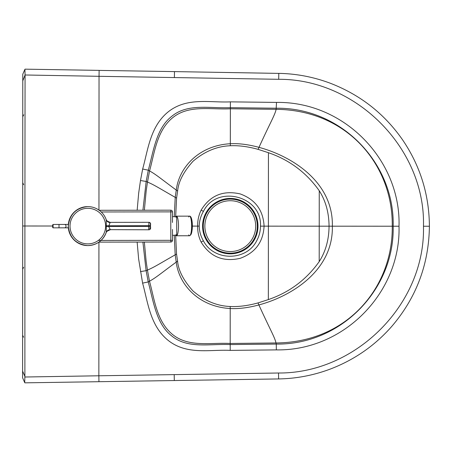 <?xml version="1.0" encoding="UTF-8"?>
<svg xmlns="http://www.w3.org/2000/svg" width="452" height="452" viewBox="0 0 452 452"><rect width="100%" height="100%" fill="white"/><g stroke="black" fill="none" stroke-linecap="round" stroke-linejoin="round"><path stroke-width="0.68" d="M192.298 226.102L199.202 226.107C199.36 231.401 200.756 236.294 203.394 240.786C213.717 261.352 246.56 261.459 256.77 240.622C259.216 236.08 260.448 231.249 260.465 226.141L264.087 226.141C263.233 210.208 255.278 199.468 240.21 193.925C223.118 190.055 210.101 195.45 201.151 210.112L203.411 211.429C216.621 184.173 262.239 195.993 260.465 226.141M98.931 242.125L98.852 375.781L278.517 373.007C356.317 373.544 425.53 303.733 423.467 226.237L429.4 226.243C429.174 194.586 420.202 165.731 402.472 139.685C384.256 113.593 360.171 94.767 330.22 83.208C313.513 76.959 296.371 73.682 278.794 73.371L278.692 79.303C356.498 78.851 425.626 148.748 423.467 226.237M98.954 210.107L99.033 76.309L278.692 79.303M24.883 376.397L24.707 382.629L22.6 377.77L22.606 371.12L24.883 376.397L24.9 226L52.664 226.017M24.894 377.013L98.852 375.781L98.943 381.686M319.248 190.738L319.225 226.175L332.344 226.186C333.39 269.578 293.077 295.732 258.894 304.936C270.087 329.632 274.776 337.186 275.991 342.972L230.192 343.469L230.215 306.501C238.645 306.891 247.911 305.699 258.013 302.925L268.347 299.586C289.359 292.404 306.309 279.748 319.202 261.618C325.66 251.498 328.943 239.69 329.056 226.181C328.96 212.677 325.689 200.863 319.248 190.738C306.371 172.591 289.438 159.918 268.437 152.708L258.109 149.358A83.513 16.114 -73.4 0 1 258.99 147.346C270.211 122.661 274.912 115.113 276.132 109.333L276.5 102.412C345.04 101.412 401.02 160.912 399.014 226.226L393.172 226.22C394.749 288.625 341.859 344.876 276.257 344.079L275.991 342.972C348.034 342.367 393.042 286.624 392.246 226.22L332.344 226.186C333.429 182.8 293.167 156.584 258.99 147.346C248.317 144.482 238.758 143.278 230.317 143.73C198.213 145.487 178.834 168.217 176.269 190.072L175.218 197.355C158.68 187.874 154.403 185.015 147.488 182.054L149.567 170.935C154.511 152.929 156.674 131.764 171.517 118.695C187.806 104.242 210.688 109.847 230.334 108.779L276.132 109.333C348.176 110.022 393.116 165.822 392.246 226.22L393.172 226.22C394.822 163.816 342 107.508 276.398 108.22L230.339 107.672C209.7 108.548 187.665 103.152 171.816 116.283C156.256 128.249 153.522 150.974 148.301 170.206L146.165 181.467L142.917 210.22M399.014 226.226C400.941 291.546 344.887 350.972 276.353 349.893L276.257 344.079L230.192 344.577C209.558 343.673 187.518 349.04 171.681 335.898C156.138 323.909 153.431 301.179 148.233 281.941L146.109 270.675L142.905 242.063M175.613 216.92A9.808 2.079 89.9 0 1 176.41 216.163L189.535 216.146A9.808 2.079 89.9 0 1 191.625 225.949A9.808 2.079 89.9 0 1 189.563 235.758A9.808 2.079 -90.1 0 0 191.625 225.949A9.808 2.079 -90.1 0 0 189.535 216.146L176.41 216.163A9.808 2.079 89.9 0 1 178.506 225.966A9.808 2.079 89.9 0 1 176.438 235.774A9.808 2.079 89.9 0 1 175.636 235.017L176.546 254.064L177.579 261.149C178.399 270.522 183.535 280.466 192.998 290.986C204.553 300.834 216.96 306.01 230.215 306.501M25.075 74.987L24.9 69.371L22.781 74.23L22.781 80.88L25.075 74.987L99.033 76.309L99.129 70.376L25.063 69.162M276.5 102.412L230.384 101.858L230.317 145.747C238.746 145.363 248.007 146.567 258.109 149.358M268.437 152.708L268.392 226.147L264.087 226.141C263.217 242.08 255.244 252.809 240.17 258.335C223.073 262.183 210.061 256.77 201.134 242.097L203.394 240.786M230.317 145.747C217.056 146.222 204.643 151.38 193.072 161.217C183.602 171.726 178.45 181.664 177.619 191.032L176.579 198.123L175.647 216.858M22.781 80.88L22.69 226L24.9 226L25.063 75.603M199.202 226.107C199.366 220.813 200.767 215.92 203.411 211.429M201.134 242.097C198.694 237.085 197.535 231.752 197.665 226.102C197.541 220.457 198.705 215.129 201.151 210.112M319.202 261.618L319.225 226.175L268.392 226.147L268.347 299.586M22.606 371.12L22.69 226L23.645 226M87.846 245.583A19.487 19.487 89.9 0 0 106.282 232.322A4.237 3.995 18.7 0 0 106.282 232.322C102.966 240.673 96.818 245.097 87.846 245.583L87.835 245.583A19.487 19.487 89.9 0 1 87.62 245.583L87.62 245.583C75.981 244.261 69.551 237.775 68.32 226.124C69.518 214.468 75.93 207.965 87.569 206.609L87.569 206.609A19.487 19.487 89.9 0 1 87.778 206.609L87.79 206.609A19.487 19.487 89.9 0 0 68.331 226.124A19.487 19.487 89.9 0 0 87.846 245.583A19.487 19.487 89.9 0 1 68.331 226.124A19.487 19.487 89.9 0 1 106.282 219.87L106.282 232.317A4.237 3.995 18.7 0 1 110.328 229.656L108.638 226.446L106.44 226.412M106.186 232.599C105.796 231.983 107.118 231.062 110.152 229.831L110.147 229.831A4.237 4.237 89.9 0 0 106.197 232.571M110.328 229.656L148.923 229.78A1.695 1.695 0 0 0 150.618 228.079L148.968 228.085M148.911 222.311A1.695 1.695 89.9 0 1 150.612 224A1.695 1.695 0 0 0 148.911 222.311L148.685 229.78A1.695 1.695 89.9 0 0 150.375 228.079L150.369 224L150.618 228.079A1.695 1.695 89.9 0 1 148.923 229.78M150.33 226.384L108.638 226.446L110.169 222.361L148.674 222.311A1.695 1.695 -90.1 0 1 150.369 224M150.33 225.695L106.44 225.791M110.339 222.537A4.237 3.995 -18.7 0 1 106.282 219.875A4.237 3.995 -18.7 0 1 106.282 219.87L106.282 219.875M106.186 219.599C105.796 220.214 107.124 221.135 110.169 222.361A4.237 4.237 -90.1 0 1 106.197 219.627M87.807 245.583A19.487 19.487 0 0 1 68.263 226.124A19.487 19.487 0 0 1 87.75 206.609M175.653 216.932L176.698 216.932L176.721 235.006L175.681 235.006M170.754 210.18A1.695 1.695 0 0 1 172.455 211.869L170.76 211.875L170.754 210.18L99.203 210.282M172.494 240.328A1.695 1.695 0 0 1 170.799 242.023L170.799 240.328L172.494 240.328L172.478 229.48M98.898 242.125L170.799 242.023M172.466 222.469L172.455 211.869M68.331 224.435L53.087 224.458L52.664 224.881L52.669 227.424L52.664 224.881M68.337 227.825L64.557 227.831A1.695 1.497 -90.1 0 0 64.551 224.441M59.009 224.452L59.014 227.842L53.093 227.848L53.087 224.458M230.288 199.112A27.024 27.024 0 0 0 203.259 226.13A27.024 27.024 0 0 0 230.277 253.16A27.024 27.024 0 0 0 257.307 226.141A27.024 27.024 0 0 0 230.288 199.112M230.277 253.838A27.702 27.702 0 0 0 257.985 226.141A27.702 27.702 0 0 0 230.288 198.434A27.702 27.702 0 0 0 202.581 226.13A27.702 27.702 0 0 0 230.277 253.838M255.696 226.141A25.419 25.419 0 0 0 230.283 200.722A25.419 25.419 0 0 0 204.863 226.13A25.419 25.419 0 0 0 230.277 251.555A25.419 25.419 0 0 0 255.696 226.141M190.405 234.91A8.961 1.898 -90.1 0 0 192.275 225.949A8.961 1.898 -90.1 0 0 190.382 216.988M176.438 235.774L189.563 235.758L176.438 235.774M189.535 216.146A9.808 2.079 -90.1 0 0 188.693 216.994A9.808 2.079 89.9 0 1 189.535 216.146C193.021 215.627 193.563 234.402 189.563 235.758A9.808 2.079 89.9 0 1 188.716 234.91A9.808 2.079 -90.1 0 0 189.563 235.758M176.579 198.123L175.218 197.355L174.235 216.694M230.384 101.858C210.434 102.886 187.162 96.858 168.313 111.774C150.211 126.362 148.087 149.578 142.668 169.014L140.487 180.517L146.165 181.467L147.488 182.054L146.177 190.942L144.363 210.214M140.487 180.517L138.668 193.202L137.159 210.225M276.353 349.893L230.232 350.385C210.282 349.339 187.004 355.34 168.178 340.401C150.087 325.79 147.996 302.569 142.6 283.127L138.628 258.94L137.148 242.069M177.619 191.032L176.269 190.072C160.132 178.173 156.268 174.642 149.567 170.935L148.301 170.206L142.668 169.014M230.232 350.385L230.192 343.469C210.547 342.373 187.659 347.955 171.387 333.486C156.561 320.395 154.42 299.224 149.499 281.217L147.431 270.093L146.109 270.675L140.431 271.618M278.613 378.912L278.517 373.007M174.291 380.556L174.201 374.646M258.013 302.925A83.513 16.114 73.4 0 0 258.894 304.936C248.21 307.789 238.65 308.982 230.215 308.518C198.117 306.722 178.76 283.969 176.229 262.109C160.076 273.991 156.206 277.517 149.499 281.217L148.233 281.941L142.6 283.127M177.579 261.149L176.229 262.109L175.184 254.826L176.546 254.064M144.352 242.063L146.132 261.205L147.431 270.093C154.352 267.138 158.629 264.29 175.184 254.826L174.218 235.255M99.129 70.405L174.478 71.602L174.382 77.535M278.794 73.394L174.478 71.602M87.795 208.304A17.792 17.792 -90.1 0 1 105.61 226.068A17.792 17.792 -90.1 0 1 87.841 243.888A17.792 17.792 -90.1 0 1 70.026 226.119A17.792 17.792 -90.1 0 1 87.795 208.304M150.612 224L150.375 228.079M101.242 211.971L170.76 211.875L170.799 240.328L98.355 240.43M24.871 382.838L278.613 378.934C296.094 378.646 313.151 375.42 329.779 369.261C354.119 360.052 374.81 345.729 391.856 326.299C416.399 297.546 428.914 264.194 429.4 226.243M23.668 184.704L22.719 182.721M23.713 114.791L22.758 116.774M23.617 267.296L22.668 269.279M23.577 337.209L22.628 335.226M53.093 227.848L52.669 227.424M59.014 227.842L64.557 227.831M172.483 235.249A9.317 9.317 0 0 0 177.523 234.328M177.5 217.61A9.317 9.317 0 0 0 172.461 216.7"/></g></svg>
